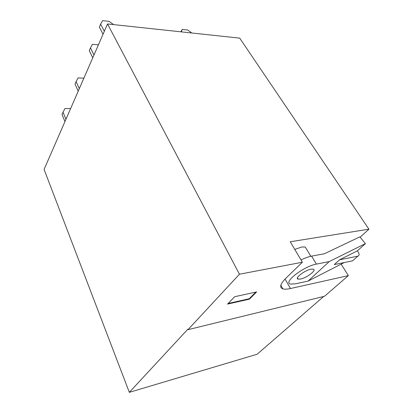 <?xml version="1.0" encoding="UTF-8"?>
<svg xmlns="http://www.w3.org/2000/svg" width="413" height="413" viewBox="0 0 413 413"><rect width="100%" height="100%" fill="white"/><g stroke="black" fill="none" stroke-linecap="round" stroke-linejoin="round"><path stroke-width="0.62" d="M187.801 329.249L129.326 392.35L44.083 169.423L107.519 23.954L239.457 274.222L187.992 329.672L187.801 329.249M323.694 296.472L257.129 354.24L129.326 392.35M107.519 23.954L239.705 38.13L368.917 229.184L290.246 241.765L302.373 262.229L285.786 278.316C280.19 284.01 279.214 287.525 282.853 288.868C284.614 289.374 287.143 289.265 290.453 288.532L348.355 275.621L324.535 296.266L187.992 329.672M239.457 274.222L302.373 262.229M249.406 299.172L256.654 291.919L234.641 296.71L227.537 304.092L249.406 299.172L249.189 298.759L255.838 292.094M360.136 237.222L368.917 229.184M341.143 264.134L348.355 275.621M181.338 31.868L182.179 29.426L187.662 30.03L191.797 32.994M104.329 31.269L100.617 24.119L102.569 20.65L109.115 21.373L113.606 24.604M103.028 34.253L99.347 27.098L100.617 24.119M92.76 57.799L89.28 50.68L90.473 47.887L92.445 44.325L98.418 44.826M93.978 55.012L90.473 47.887M65.982 119.212L63.003 112.238L65.022 108.485L70.623 108.567M64.975 121.52L62.017 114.556L63.003 112.238M78.212 91.165L75.011 84.118L76.09 81.578L78.093 77.902L83.875 78.176M79.317 88.63L76.09 81.578M306.436 248.987L305.248 247.026L301.882 246.989L294.774 249.395M249.189 298.759L228.121 303.483M180.889 31.822L182.179 29.426M344.205 262.565L308.077 281.083L329.187 261.594L365.412 243.624L359.837 236.861L324.355 253.773L311.593 256.127C308.521 256.716 304.995 257.986 301.015 259.937M329.187 261.594L316.415 264.108C303.669 266.251 282.683 282.668 290.509 284.046L295.44 283.839L308.077 281.083M311.01 269.193C304.67 270.288 294.232 278.424 298.129 279.147L300.525 279.054C306.807 277.908 317.153 269.911 313.276 269.116L311.01 269.193M365.412 243.624L357.348 250.856L357.792 251.398C359.522 253.876 359.532 255.471 357.828 256.179L339.594 259.777L334.324 264.568L352.526 260.877L357.828 256.179M339.594 259.777L357.348 250.856M285.063 279.033L290.453 288.532M316.415 264.108L311.593 256.127M280.83 285.244L282.853 288.868M305.248 247.026L310.839 256.282M297.432 277.944L298.129 279.147"/></g></svg>
